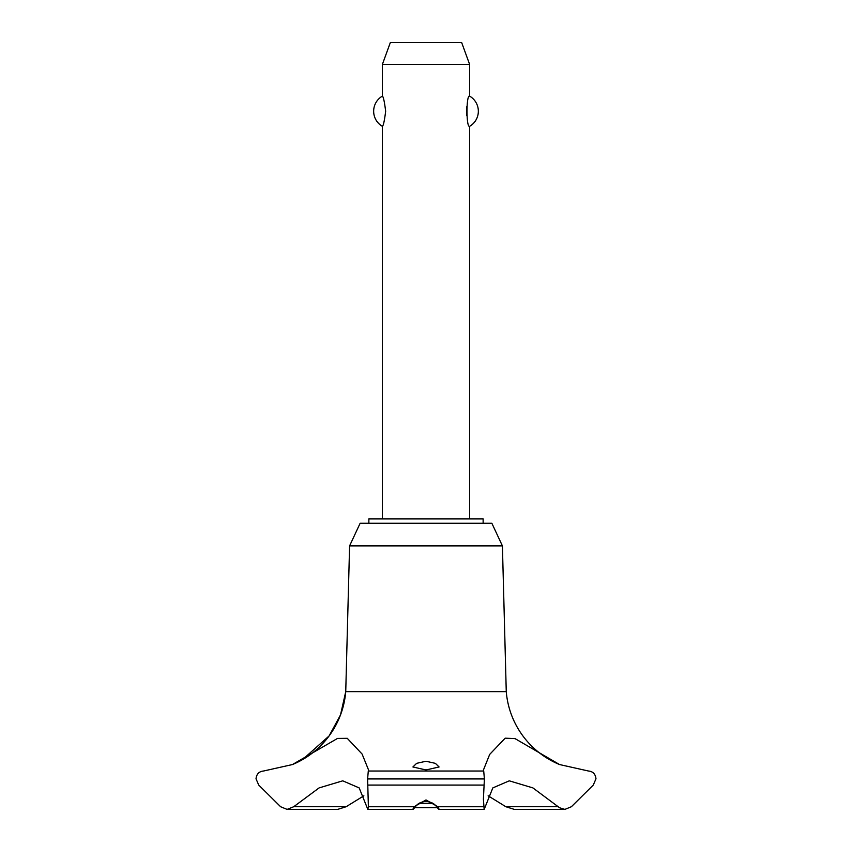<?xml version="1.0" encoding="UTF-8"?>
<svg xmlns="http://www.w3.org/2000/svg" width="852" height="852" viewBox="0 0 852 852"><rect width="100%" height="100%" fill="white"/><g stroke="black" fill="none" stroke-linecap="round" stroke-linejoin="round"><path stroke-width="1.28" d="M483.137 523.266L483.137 518.911L368.863 518.911L368.863 523.266M502.414 545.887L491.86 523.266L360.14 523.266L349.586 545.887L345.742 691.632A86.595 86.595 0 0 1 293.802 763.978L302.577 759.579L329.096 735.947L340.502 714.945L345.742 691.632L506.258 691.632L502.414 545.887L349.586 545.887M287.113 809.4L337.648 809.4L346.136 806.727L293.716 806.727L287.113 809.4L280.617 806.737L258.731 785.075L256.015 778.781C256.558 774.021 259.072 771.433 263.534 771.017L292.438 764.553L337.498 738.439L347.265 738.322L362.1 754.052L368.596 770.08L368.288 771.017L483.712 771.017L483.403 770.08L489.687 754.414L505.172 738.173L515.077 738.631L559.562 764.553L588.476 771.017C592.928 771.433 595.442 774.021 595.985 778.781L593.269 785.075L571.383 806.737L564.887 809.4L559.562 807.76L532.915 787.908L509.262 780.826L492.829 787.908L484.16 809.4L483.403 799.208L484.394 778.952L483.712 771.017M346.136 806.727L363.879 795.8M559.562 764.553A86.595 86.595 0 0 1 506.258 691.632M368.288 771.017L367.606 778.952L484.394 778.952M367.606 778.781L484.394 778.781M483.616 806.737L437.875 806.737C439.77 810.231 439.334 810.231 436.565 806.727C434.403 803.553 430.878 801.785 426 801.444C421.122 801.785 417.597 803.553 415.435 806.727C412.656 810.231 412.23 810.231 414.125 806.727L426 799.932L437.875 806.737L439.025 809.4L484.16 809.4M426 769.963L412.911 766.97L416.639 763.339L426 761.251L435.372 763.349L439.089 766.97L426 769.963M367.84 809.4L412.975 809.4L414.125 806.737L368.383 806.737L367.84 809.4L359.171 787.908L342.738 780.826L319.085 787.908L293.716 806.727M469.622 518.911L469.622 126.341C466.129 128.066 466.129 94.402 469.622 96.127L469.622 64.411L382.378 64.411L382.378 96.127C383.389 96.713 384.476 101.75 385.658 111.239C384.476 120.728 383.389 125.766 382.378 126.341L382.378 518.911M466.608 106.926L466.608 115.552M382.378 64.411L390.322 42.6L461.677 42.6L469.622 64.411M469.622 96.127A17.445 17.445 0 0 1 469.622 126.341M382.378 126.341A17.445 17.445 0 0 1 382.378 96.127M419.205 803.298L432.795 803.298M437.268 807.653L414.732 807.653M367.606 778.952L368.383 806.737M558.284 806.727L505.864 806.727L514.352 809.4L564.887 809.4M488.121 795.8L505.864 806.727M367.894 785.075L484.106 785.075M292.438 764.553L293.599 764.063"/></g></svg>
